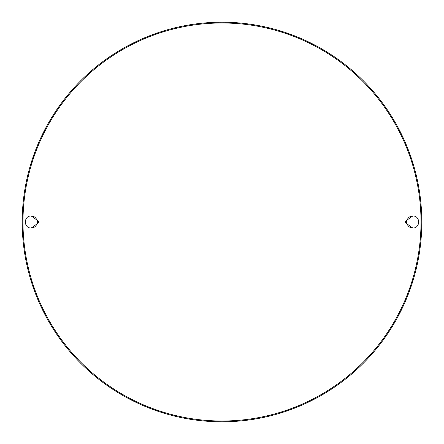<?xml version="1.0" encoding="UTF-8"?>
<svg xmlns="http://www.w3.org/2000/svg" width="444" height="444" viewBox="0 0 444 444"><rect width="100%" height="100%" fill="white"/><g stroke="black" fill="none" stroke-linecap="round" stroke-linejoin="round"><path stroke-width="0.67" d="M36.874 224.009L31.213 228.005C23.454 228.399 23.46 215.595 31.213 215.995L36.874 219.991M36.863 219.991L37.501 220.535L37.501 223.476L36.863 224.009M407.126 219.991L412.787 215.995C420.546 215.601 420.54 228.405 412.787 228.005L407.126 224.009M407.137 224.009L406.499 223.465L406.499 220.524L407.137 219.991M406.776 223.504C404.839 222.5 404.839 221.501 406.776 220.496L406.965 220.507C407.886 217.677 409.823 216.173 412.787 215.989C420.535 215.606 420.535 228.394 412.787 228.011C409.829 227.833 407.886 226.323 406.965 223.493L406.776 223.504M222 421.012A199.012 199.012 0 0 0 421.012 222A199.012 199.012 0 0 0 222 22.988A199.012 199.012 0 0 0 22.988 222A199.012 199.012 0 0 0 222 421.012M222 421.8A199.8 199.8 0 0 0 421.8 222A199.8 199.8 0 0 0 222 22.2A199.8 199.8 0 0 0 22.2 222A199.8 199.8 0 0 0 222 421.8M37.224 223.504L37.035 223.493C36.114 226.323 34.177 227.828 31.213 228.011C23.465 228.394 23.465 215.606 31.213 215.989C34.171 216.167 36.114 217.677 37.035 220.507L37.224 220.496C39.161 221.501 39.161 222.5 37.224 223.504"/></g></svg>
